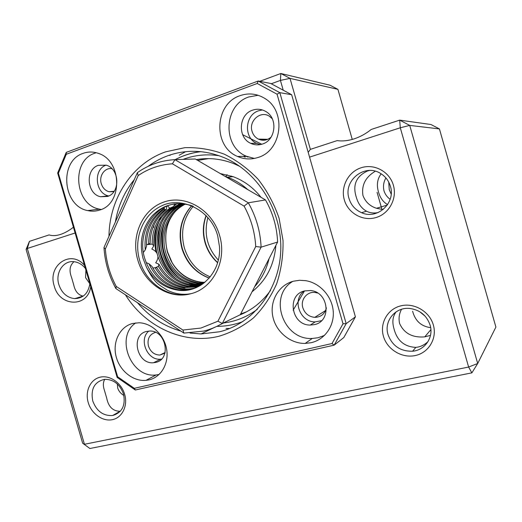 <?xml version="1.0" encoding="UTF-8"?>
<svg xmlns="http://www.w3.org/2000/svg" width="522" height="522" viewBox="0 0 522 522"><rect width="100%" height="100%" fill="white"/><g stroke="black" fill="none" stroke-linecap="round" stroke-linejoin="round"><path stroke-width="0.78" d="M88.211 402.495C91.409 413.731 102.664 421.796 112.426 419.662C122.233 417.698 128.073 405.796 124.654 394.312C121.378 382.796 109.744 374.803 100.061 377.21C90.326 379.455 84.864 391.291 88.211 402.495M92.759 400.948C96.609 411.199 103.232 416.06 112.621 415.525C122.096 412.7 125.724 405.535 123.512 394.032C119.864 384.199 113.555 379.292 104.583 379.324C94.443 381.771 90.502 388.981 92.759 400.948M84.538 265.378C70.783 248.974 47.248 265.515 54.229 285.932C59.325 306.903 87.95 307.947 90.73 286.656M85.445 268.491C82.319 264.569 78.554 262.312 74.157 261.724C63.416 260.093 55.051 272.843 58.855 284.627C61.759 293.038 67.031 297.703 74.672 298.63C83.22 298.323 88.283 293.338 89.862 283.668M344.318 199.854C347.998 213.061 362.562 221.432 375.709 217.628C388.916 214.027 397.373 198.823 393.399 185.297C389.621 171.705 374.457 163.49 361.407 167.679C348.298 171.666 340.442 186.713 344.318 199.854M349.022 198.536C351.084 205.172 355.26 209.89 361.55 212.682C377.073 220.043 395.957 203.149 390.391 186.263C388.727 180.749 385.477 176.501 380.642 173.506C364.689 163.034 342.947 180.71 349.022 198.536M383.422 336.233C387.089 349.375 401.829 358.464 415.205 355.554C428.64 352.852 437.312 338.504 433.358 325.023C429.593 311.503 414.24 302.525 400.961 305.814C387.624 308.907 379.566 323.138 383.422 336.233M388.022 334.589C392.263 345.936 400.452 351.476 412.595 351.215C425.012 350.236 433.886 337.238 430.108 325.128C426.709 315.418 419.91 309.859 409.705 308.443C395.337 306.838 383.696 321.147 388.022 334.589M391.187 194.099L389.249 189.675L388.733 182.1M293.129 310.198L304.502 290.943M73.439 227.22C68.995 230.659 64.689 233.06 60.513 234.437C56.148 235.833 52.35 235.99 49.114 234.907L29.46 241.34L27.314 248.465L84.447 444.281L468.625 367.051L400.289 127.779L309.566 157.135M104.811 379.305C102.978 382.202 102.893 386.026 104.57 390.782L106.677 398.025C108.452 406.853 112.941 411.264 120.138 411.251L120.38 411.206M73.987 261.705C69.759 265.359 68.943 270.585 71.54 277.371L73.661 284.64C75.031 291.204 78.176 295.028 83.109 296.118L83.207 296.131M89.849 283.811L85.549 277.619L85.902 270.044M123.877 395.461C120.856 393.699 118.794 391.232 117.698 388.074L117.3 383.977M75.116 233.001L27.314 248.465L26.1 249.425L82.659 443.237L89.895 448.502L471.862 372.871L468.625 367.051L477.695 363.501L495.9 327.079L439.42 128.914L409.731 125.41L400.289 127.779L399.689 120.132L371.24 129.449C365.831 133.756 360.134 136.888 354.151 138.859C348.167 140.777 342.497 141.358 337.147 140.607L310.388 149.37L290.004 78.372L337.91 89.347L352.259 139.433M396.27 311.745C392.701 316.215 391.95 321.93 394.025 328.886C397.059 340.592 404.322 346.758 415.825 347.398L418.024 347.065C421.763 346.216 425.097 344.383 428.04 341.571M369.432 170.479L367.605 170.948C356.258 176.188 352.467 184.86 356.219 196.951C358.099 203.691 361.544 208.441 366.555 211.208C369.915 212.956 373.759 213.413 378.085 212.591M383.102 209.557L376.473 208.271C369.896 206.151 365.38 201.883 362.94 195.469C361.387 185.153 365.517 177.069 375.318 171.229M430.487 335.378L424.751 336.873C412.491 337.851 404.119 333.414 399.63 323.562C398.482 318.642 399.108 313.892 401.503 309.311M412.608 311.236C415.186 320.886 421.202 326.367 430.676 327.672M381.138 173.813C377.308 178.942 376.427 185.023 378.496 192.044C380.166 197.91 383.2 202.099 387.592 204.604M390.149 199.306C387.174 197.159 385.125 194.334 383.996 190.83C382.939 186.282 383.585 181.989 385.915 177.95M425.221 316.273L419.662 311.667M271.101 137.129C267.153 140.457 262.892 141.11 258.325 139.087C255.232 137.462 253.144 134.891 252.061 131.368C248.583 121.071 260.276 110.449 269.13 116.086L272.262 118.716M326.413 307.889C324.841 313.983 320.958 317.141 314.779 317.356C308.861 316.776 304.881 313.578 302.838 307.771C300.267 299.798 306.982 291.309 315.079 292.47L317.637 293.038M164.945 353.133L159.889 355.058C154.362 354.901 150.551 351.906 148.444 346.079C147.06 338.915 149.422 334.334 155.523 332.344M113.887 191.639L109.046 191.744C105.242 190.595 102.651 187.9 101.275 183.653C98.762 175.927 104.831 167.301 111.917 168.691M242.645 134.676L261.724 144.261M283.061 89.608L280.418 80.401L271.329 83.748M471.862 372.871L477.695 363.501L409.731 125.41L399.689 120.132L430.97 124.51L439.42 128.914M337.91 89.347L330.08 85.223L280.836 73.498L290.004 78.372L280.418 80.401L280.836 73.498L259.786 81.315M310.388 149.37L308.189 152.333M26.1 249.425L29.46 241.34M89.895 448.502L82.659 443.237M245.934 156.254L247.937 157.076M108.981 236.303C109.287 198.823 131.981 163.425 165.748 151.811L184.795 147.687C198.053 147.25 211.169 149.39 224.147 154.114C236.727 160.287 248.067 168.691 258.168 179.327C267.264 191.039 274.252 204.056 279.126 218.385L283.028 240.512C283.335 255.532 281.221 269.939 276.686 283.74C270.859 296.822 263.14 308.202 253.516 317.872C243.043 326.322 231.572 332.436 219.09 336.214C183.985 345.055 145.462 327.04 125.404 294.793M190.041 333.069L201.094 333.943L219.547 331.77C252.837 323.757 279.224 290.441 280.738 250.997C282.382 211.599 258.279 172.156 224.525 157.827C205.544 150.01 186.883 149.227 168.554 155.471C161.226 158.049 154.447 161.657 148.209 166.303M257.835 157.527C281.971 150.949 286.917 111.075 264.7 98.364C256.824 93.608 248.602 92.707 240.029 95.67C214.242 103.917 212.872 146.773 237.66 156.496C244.218 159.367 250.945 159.706 257.835 157.527M258.142 95.278L248.811 96.955C223.56 104.974 222.157 146.76 246.417 156.241L254.344 158.44M262.37 144.059C275.864 140.261 278.193 118.031 265.652 111.408C261.47 109.046 257.124 108.628 252.609 110.149C238.6 114.455 237.373 137.625 250.717 143.328C254.495 145.103 258.377 145.344 262.37 144.059M262.422 109.959L258.566 110.794C244.766 115.016 243.533 137.775 256.674 143.374L260.308 144.607M311.145 342.706C324.736 339.665 334.485 325.956 333.212 311.138C332.044 296.32 319.986 283.022 305.833 280.686L299.563 280.281L293.442 281.201C278.872 284.979 269.717 300.665 272.719 316.019C275.57 331.385 290.017 343.737 305.168 343.43L311.145 342.706M292.751 281.391C267.923 296.039 283.055 340.357 312.254 338.458L318.1 337.741L324.54 335.378M314.329 324.632C331.946 321.435 328.847 291.928 310.662 290.545L304.626 290.911C286.226 294.754 291.374 325.526 310.277 325.062L314.329 324.632M304.065 291.067C291.765 299.687 299.909 322.296 315.177 321.885L321.526 320.691M148.953 379.905C161.102 377.223 169.148 363.495 166.616 349.198C164.208 334.896 151.7 323.053 138.969 322.766L132.562 323.49C119.943 326.746 112.511 341.603 115.975 355.991C119.29 370.405 132.816 381.575 145.886 380.388L148.953 379.905M155.621 362.425C171.64 359.541 166.205 330.217 149.755 331.039L146.623 331.431C130.291 334.811 136.888 364.584 153.527 362.738L155.621 362.425M99.611 210.066C123.146 203.893 122.057 159.973 97.901 153.233C92.89 151.582 87.97 151.621 83.135 153.357C58.751 160.991 62.62 206.223 87.774 210.607C91.781 211.514 95.728 211.332 99.611 210.066M96.257 152.737L94.873 153.194C70.894 160.645 74.607 204.846 99.324 209.12L101.222 209.466M107.441 196.474C120.556 192.899 119.662 168.606 106.194 165.187L98.397 165.317C85.008 169.33 86.763 194.047 100.544 196.735L107.441 196.474M134.337 388.322L332.005 343.535L343.013 323.777L277.051 94.195L257.222 83.481L66.281 154.271L58.392 173.226L117.62 376.78L134.337 388.322L135.322 389.993L117.15 377.445L57.661 173.01L66.235 152.391L258.22 81.008L270.774 83.5L291.648 94.717L279.825 92.655L346.184 323.653L355.417 316.834L291.648 94.717M257.222 83.481L258.22 81.008L279.825 92.655L277.051 94.195M343.013 323.777L346.184 323.653L334.178 345.146L135.322 389.993M355.417 316.834L343.789 337.571L334.178 345.146L332.005 343.535M148.809 331.072C138.382 339.391 147.328 360.748 160.613 359.195L161.5 359.103M106.051 165.141C93.131 169.454 95.089 193.303 108.498 195.907L108.713 195.959M134.285 179.607C124.399 191.815 118.096 205.936 115.375 221.974M137.416 302.662C149.37 316.717 163.849 326.198 180.853 331.105M135.772 322.896C114.742 336.827 130.944 378.457 156.104 374.953L159.099 374.483M66.235 152.391L66.281 154.271M58.392 173.226L57.661 173.01M117.62 376.78L117.15 377.445M161.083 216.291L159.145 221.458M167.131 226.998C165.089 235.337 165.259 243.715 167.64 252.139L172.351 263.134M261.085 197.362C253.379 187.659 244.042 180.756 233.086 176.658L220.264 173.552M247.774 189.603C241.608 184.064 234.809 179.914 227.364 177.154L225.08 176.364M239.272 315.21C251.767 310.218 262.181 301.977 270.526 290.493M240.629 314.022L246.717 311.732M239.768 166.342L234.365 163.882C221.765 158.864 209.081 157.429 196.324 159.595M208.63 158.61L197.688 160.391M252.08 291.733C266.259 280.471 274.187 265.026 275.877 245.405M254.671 286.689C261.672 278.807 266.474 269.45 269.091 258.612M217.942 321.213L222.326 323.464L261.104 247.16L255.728 246.521L217.942 321.213L200.957 328.044L182.922 330.041L116.23 286.434C109.992 274.735 106.364 262.259 105.346 248.987L138.167 175.588L137.39 172.645C148.6 164.737 161.122 160.404 174.961 159.647L195.28 158.988L265.476 199.926L248.315 202.797C256.113 216.545 260.374 231.331 261.104 247.16L277.606 242.038C276.947 227.005 272.902 212.969 265.476 199.926M277.606 242.038L240.27 314.727L222.326 323.464C216.428 326.909 210.216 329.447 203.704 331.072L183.888 333.088L115.871 288.549L116.23 286.434M176.208 210.555C166.511 220.865 163.569 234.704 167.379 252.074L170.994 260.772C177.969 273.091 187.985 280.216 201.048 282.141L204.82 282.363M146.591 267.505C155.138 284.236 159.177 284.686 167.294 290.199C175.02 294.017 182.928 295.178 191.006 293.677C169.102 300.046 144.209 283.733 137.71 259.708C130.604 235.827 142.656 208.839 164.423 201.857C186.08 194.51 212.441 210.072 219.56 235.357C227.318 260.432 213.165 288.359 191.006 293.684C169.65 299.498 145.26 283.27 139.341 259.251C133.697 238.358 142.845 214.653 161.2 206.079C180.553 195.854 210.901 209.446 217.713 235.99L219.423 246.253C221.687 271.871 200.513 293.618 178.132 290.225C164.443 288.131 153.931 280.555 146.591 267.505L142.989 258.227C139.139 242.378 142.043 228.421 151.7 216.356C162.198 205.1 175.02 201.381 190.165 205.205L192.977 206.17M174.896 203.867L173.545 206.542C159.621 215.606 153.037 228.714 153.794 245.869L151.817 249.053C154.251 250.084 156.013 251.565 157.096 253.503L157.912 256.387C158.088 258.279 157.344 260.413 155.68 262.794L158.942 264.249C165.631 276.706 175.705 284.066 189.153 286.343L199.443 286.036M182.008 203.684C163.269 210.51 152.75 233.68 158.851 254.221C164.404 271.792 175.588 282.115 192.409 285.188L200.944 285.156M200.317 285.534L191.039 285.678C174.85 282.761 163.81 272.999 157.912 256.387M183.718 203.854C165.911 211.43 156.502 233.569 162.277 253.353C167.79 270.781 178.902 281.019 195.613 284.059L202.392 284.203M201.786 284.614L194.269 284.536C177.506 281.482 166.368 271.205 160.835 253.718C154.923 233.615 164.789 211.045 183 203.769M185.421 204.095C168.567 212.337 160.176 233.445 165.657 252.504C171.125 269.789 182.165 279.942 198.765 282.95L203.795 283.178M203.208 283.616L197.44 283.42C180.788 280.392 169.722 270.207 164.234 252.863C158.629 233.497 167.438 211.952 184.703 203.985M204.585 282.559L200.565 282.317C187.372 280.125 177.519 272.947 170.994 260.772M157.096 253.503C151.471 232.942 162.525 209.988 181.284 203.639M195.6 287.883C191.013 289.358 186.158 289.801 181.036 289.201L182.478 288.699C168.939 286.389 158.766 278.97 151.967 266.435L148.966 263.78L146.127 262.592M182.478 288.699C187.32 289.26 191.926 288.894 196.292 287.596M181.036 289.201C166.277 286.617 155.582 278.148 148.966 263.78M175.053 203.841C152.639 206.888 137.129 234.019 144.555 257.829C150.284 275.988 161.781 286.682 179.053 289.906C184.56 290.539 189.754 289.997 194.641 288.261M198.797 286.389L187.763 286.832C174.935 284.692 165.141 277.854 158.375 266.324L158.942 264.249M158.375 266.324L155.328 267.734M185.845 287.511L184.429 288.007C171.673 285.873 161.892 279.113 155.067 267.714L156.776 267.642C163.582 278.794 173.271 285.417 185.845 287.511L197.897 286.852M155.067 267.714L152.848 268.034M166.701 206.262L166.472 209.4C155.7 218.098 150.251 229.439 150.127 243.422L147.811 244.557L152.202 244.1C152.046 229.027 157.905 217.054 169.767 208.193L173.545 206.542M169.767 208.193L167.562 205.909M146.512 244.831L148.607 243.963C148.666 229.889 154.101 218.464 164.906 209.681L166.472 209.4M164.906 209.681L164.13 208.089M163.83 209.205L163.856 209.283C151.863 218.509 146.095 230.848 146.551 246.306L145.26 249.888C143.733 232.042 150.029 218.189 164.149 208.337L163.856 209.283M164.149 208.337L164.084 207.508M143.4 252.4L145.26 249.888M150.127 243.422L148.607 243.963M153.794 245.869L152.202 244.1M255.728 246.521C254.899 232.153 251.017 218.685 244.081 206.118L248.315 202.797L174.961 159.647L172.417 163.804L244.081 206.118M172.417 163.804C159.869 164.632 148.45 168.56 138.167 175.588M105.346 248.987L103.956 247.558C104.915 262.129 108.889 275.792 115.871 288.549M103.956 247.558L137.39 172.645M183.888 333.088L182.922 330.041M179.731 203.593L177.695 205.113M175.868 206.673L171.64 211.129M166.329 219.475C156.254 238.456 163.516 267.16 181.036 278.905M189.277 283.55L196.924 285.886M177.01 203.665L173.722 206.144M172.665 207.058L168.462 211.456M163.151 219.664C152.672 238.978 160.124 268.386 178.132 280.223M159.915 219.866C155.021 229.687 153.696 240.355 155.941 251.858M263.93 140.242L259.662 139.113M185.623 151.674L179.177 155.236M243.141 313.161L244.459 312.906M240.701 314.003L242.867 313.67M226.013 328.495L229.726 328.468M193.244 206.294C183.268 218.189 180.305 232.062 184.364 247.904C188.781 261.887 197.407 271.538 210.249 276.862M206.079 215.521C202.817 224.349 202.471 233.399 205.055 242.671C207.41 250.625 211.599 257.307 217.609 262.736M227.357 174.883L226.731 174.994M262.083 139.165L265.47 140.04M218.313 260.087C207.149 247.793 203.684 233.615 207.919 217.537M209.205 278.109C195.659 272.98 186.569 263.114 181.93 248.524C177.741 232.016 181.01 217.746 191.731 205.714M219.207 155.752C206.66 153.84 194.615 155.054 183.072 159.386M175.177 159.641C183.098 155.439 191.548 152.77 200.526 151.628M153.566 227.54L153.938 225.145M245.229 157.161L243.213 156.332M223.272 323.001C235.657 321.506 247.01 316.945 257.339 309.318M242.834 321.598C234.417 324.769 225.758 326.354 216.845 326.367M77.68 298.453L77.491 297.788M381.973 209.472L377.073 192.357M83.109 296.118L74.672 298.63M120.138 411.251L112.621 415.525M415.825 347.398L412.595 351.215M366.555 211.208L361.55 212.682M267.819 139.289L258.325 139.087M325.611 310.538L314.779 317.356M165.115 352.5L159.889 355.058M114.161 191.254L109.046 191.744M430.898 329.617L424.751 336.873M387.272 205.081L376.473 208.271M170.668 154.766L169.813 155.439M206.229 215.677C203.091 224.447 202.797 233.425 205.361 242.606C207.704 250.488 211.808 257.124 217.674 262.507M225.817 176.606L226.842 174.759M231.318 176.044L231.833 176.769M223.631 322.961L220.702 324.39M214.196 327.555L201.094 333.943M108.498 195.907L100.544 196.735M99.324 209.12L87.774 210.607M160.613 359.195L153.527 362.738M156.104 374.953L145.886 380.388M315.177 321.885L310.277 325.062M312.254 338.458L305.168 343.43M256.674 143.374L250.717 143.328M246.417 156.241L237.66 156.496M191.802 205.733C181.284 217.752 178.119 231.99 182.295 248.446C186.974 263.036 195.965 272.902 209.263 278.043M200.866 151.661C191.77 152.77 183.209 155.425 175.19 159.641M233.086 176.658L227.364 177.154M191.039 285.678L192.409 285.188M194.269 284.536L195.613 284.059M197.44 283.42L198.765 282.95M200.565 282.317L201.048 282.141M178.132 290.225L179.053 289.906M187.763 286.832L189.153 286.343"/></g></svg>

